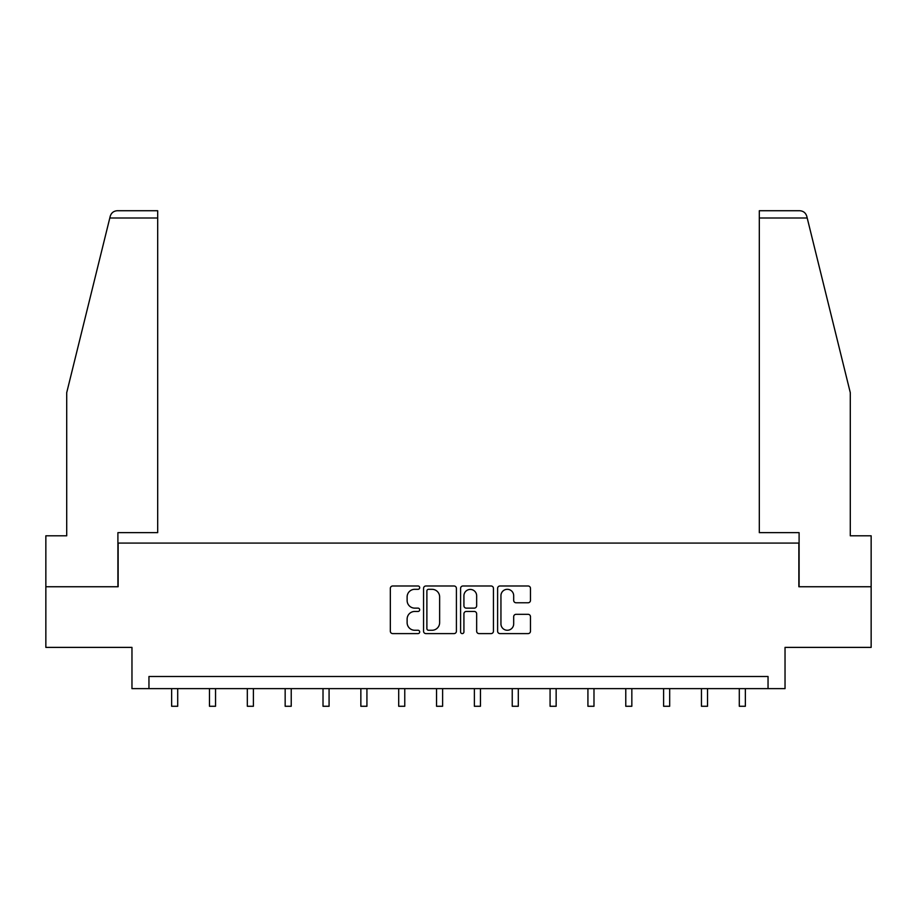 <?xml version="1.0" encoding="UTF-8"?>
<svg xmlns="http://www.w3.org/2000/svg" width="917" height="917" viewBox="0 0 917 917"><rect width="100%" height="100%" fill="white"/><g stroke="black" fill="none" stroke-linecap="round" stroke-linejoin="round"><path stroke-width="1.38" d="M419.688 587.648A1.662 1.662 0 0 0 418.014 585.986L392.717 585.986A2.384 2.384 0 0 0 390.333 588.359L390.333 631.228A2.384 2.384 0 0 0 392.717 633.601L418.014 633.601A1.662 1.662 0 0 0 419.688 631.939A1.662 1.662 0 0 0 418.014 630.266L414.748 630.266A7.623 7.623 0 0 1 407.125 622.654L407.125 619.078A7.623 7.623 0 0 1 414.748 611.456L418.014 611.456A1.662 1.662 0 0 0 419.688 609.794A1.662 1.662 0 0 0 418.014 608.131L414.748 608.131A7.623 7.623 0 0 1 407.125 600.509L407.125 596.933A7.623 7.623 0 0 1 414.748 589.31L418.014 589.31A1.662 1.662 0 0 0 419.688 587.648M528.089 602.767A2.384 2.384 0 0 0 530.473 600.383L530.473 588.359A2.384 2.384 0 0 0 528.089 585.986L499.994 585.986A2.384 2.384 0 0 0 497.61 588.359L497.61 631.228A2.384 2.384 0 0 0 499.994 633.601L528.089 633.601A2.384 2.384 0 0 0 530.473 631.228L530.473 616.694A2.384 2.384 0 0 0 528.089 614.321L516.065 614.321A2.384 2.384 0 0 0 513.68 616.694L513.68 623.904A6.373 6.373 0 0 1 507.319 630.266A6.373 6.373 0 0 1 500.946 623.904L500.946 595.683A6.373 6.373 0 0 1 507.319 589.31A6.373 6.373 0 0 1 513.68 595.683L513.68 600.383A2.384 2.384 0 0 0 516.065 602.767L528.089 602.767M768.045 688.633L785.032 688.633L785.032 647.391L871.15 647.391L871.15 586.742L798.856 586.742L798.856 543.082L118.144 543.082L118.144 586.742L45.85 586.742L45.85 647.391L131.968 647.391L131.968 688.633L768.045 688.633L768.045 676.505L148.955 676.505L148.955 688.633M456.414 588.359A2.384 2.384 0 0 0 454.03 585.986L425.935 585.986A2.384 2.384 0 0 0 423.551 588.359L423.551 631.228A2.384 2.384 0 0 0 425.935 633.601L454.03 633.601A2.384 2.384 0 0 0 456.414 631.228L456.414 588.359M462.97 585.986L491.065 585.986A2.384 2.384 0 0 1 493.449 588.359L493.449 631.228A2.384 2.384 0 0 1 491.065 633.601L479.041 633.601A2.384 2.384 0 0 1 476.657 631.228L476.657 613.84A2.384 2.384 0 0 0 474.272 611.456L466.295 611.456A2.384 2.384 0 0 0 463.922 613.84L463.922 631.939A1.662 1.662 0 0 1 462.248 633.601A1.662 1.662 0 0 1 460.586 631.939L460.586 588.359A2.384 2.384 0 0 1 462.97 585.986M428.56 589.31A1.662 1.662 0 0 0 426.886 590.984L426.886 628.603A1.662 1.662 0 0 0 428.56 630.266L432.01 630.266A7.623 7.623 0 0 0 439.633 622.654L439.633 596.933A7.623 7.623 0 0 0 432.01 589.31L428.56 589.31M476.657 595.798A6.373 6.373 0 0 0 470.283 589.436A6.373 6.373 0 0 0 463.922 595.798L463.922 605.747A2.384 2.384 0 0 0 466.295 608.131L474.272 608.131A2.384 2.384 0 0 0 476.657 605.747L476.657 595.798M171.639 688.633L171.639 706.273L177.703 706.273L177.703 688.633M109.799 218.005L110.223 216.263C110.9 214.303 110.9 214.303 110.223 216.263C110.9 214.303 110.9 214.303 110.223 216.263C111.335 212.824 113.685 210.979 117.296 210.727L157.69 210.727L157.69 218.005L109.799 218.005L66.712 392.671L66.712 535.803L45.85 535.803L45.85 586.742M117.903 586.742L117.903 532.651L157.69 532.651L157.69 218.005M871.15 586.742L871.15 535.803L850.288 535.803L850.288 392.671L806.777 216.263C806.1 214.303 806.1 214.303 806.777 216.263C806.1 214.303 806.1 214.303 806.777 216.263C805.665 212.824 803.315 210.979 799.704 210.727L759.31 210.727L759.31 532.651L799.097 532.651L799.097 586.742M209.477 688.633L209.477 706.273L215.541 706.273L215.541 688.633M247.326 688.633L247.326 706.273L253.39 706.273L253.39 688.633M285.164 688.633L285.164 706.273L291.228 706.273L291.228 688.633M323.013 688.633L323.013 706.273L329.077 706.273L329.077 688.633M360.851 688.633L360.851 706.273L366.926 706.273L366.926 688.633M398.7 688.633L398.7 706.273L404.764 706.273L404.764 688.633M436.549 688.633L436.549 706.273L442.613 706.273L442.613 688.633M474.387 688.633L474.387 706.273L480.451 706.273L480.451 688.633M512.236 688.633L512.236 706.273L518.3 706.273L518.3 688.633M550.074 688.633L550.074 706.273L556.149 706.273L556.149 688.633M587.923 688.633L587.923 706.273L593.987 706.273L593.987 688.633M625.772 688.633L625.772 706.273L631.836 706.273L631.836 688.633M663.61 688.633L663.61 706.273L669.674 706.273L669.674 688.633M701.459 688.633L701.459 706.273L707.523 706.273L707.523 688.633M739.297 688.633L739.297 706.273L745.361 706.273L745.361 688.633M807.201 218.005L759.31 218.005"/></g></svg>
